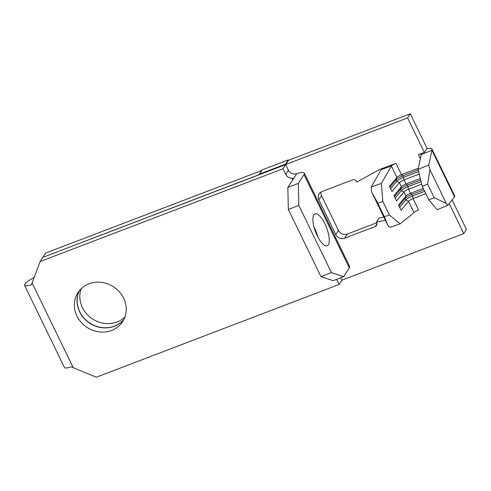 <?xml version="1.0" encoding="UTF-8"?>
<svg xmlns="http://www.w3.org/2000/svg" width="491" height="491" viewBox="0 0 491 491"><rect width="100%" height="100%" fill="white"/><g stroke="black" fill="none" stroke-linecap="round" stroke-linejoin="round"><path stroke-width="0.74" d="M324.925 223.89A17.05 5.892 69.1 0 0 314.995 213.904A17.05 5.892 69.1 0 0 317.235 235.772A17.05 5.892 69.1 0 0 327.166 245.758A17.05 5.892 69.1 0 0 324.925 223.89M317.745 236.785A17.05 5.892 69.1 0 0 314.467 227.885A17.05 5.892 69.1 0 0 313.958 226.873M123.671 298.19A26.643 24.237 -147.1 0 0 101.361 282.337A26.643 24.237 -147.1 0 0 77.946 292.642A26.643 24.237 -147.1 0 0 76.958 316.032A26.643 24.237 -147.1 0 0 99.274 331.885A26.643 24.237 -147.1 0 0 122.682 321.58A26.643 24.237 -147.1 0 0 123.671 298.19M79.407 290.635A26.643 24.237 -147.1 0 0 79.652 311.871A26.643 24.237 -147.1 0 0 123.916 319.426M123.953 319.346A26.643 24.237 32.9 0 1 79.751 311.724A26.643 24.237 32.9 0 1 79.468 290.568M81.175 288.726A26.643 24.237 -147.1 0 0 82.433 307.569A26.643 24.237 -147.1 0 0 124.935 317.033M24.55 285.332L64.413 367.434A12.146 2.793 -25.9 0 0 71.318 366.826L73.239 367.667L32.105 282.957L31.455 284.731A12.146 2.793 154.1 0 1 24.55 285.332A12.146 2.793 154.1 0 1 24.826 284.093A12.146 2.793 154.1 0 1 34.106 277.587M371.202 186.985L381.317 183.456L382.845 201.414L377.788 203.182L371.626 191.944L371.202 186.985L381.255 169.567A16.197 3.725 154.1 0 1 382.243 168.523L379.512 169.573L356.773 182.038L356.491 181.461A2.983 2.713 32.9 0 0 352.606 179.847L321.961 191.551A6.819 6.205 -147.1 0 0 319.138 193.816A6.819 6.205 -147.1 0 0 318.886 199.806L335.734 234.514A6.819 6.205 -147.1 0 0 344.614 238.203L375.253 226.498L376.892 223.97M382.243 168.523L395.949 163.294A4.266 0.982 -25.9 0 0 391.37 166.038L381.255 169.567M420.327 178.534L406.002 184.002A4.266 0.982 154.1 0 0 401.429 186.752L399.435 182.646L392.014 191.57L389.48 186.347L396.9 177.423A4.266 0.982 154.1 0 1 401.472 174.673L418.32 168.241M428.852 199.911L434.197 197.701L446.313 203.44L447.872 205.269L437.18 209.688L428.852 199.911L422.272 186.359L418.068 169.42L421.235 154.634A4.266 0.982 -25.9 0 0 421.253 154.346A4.266 0.982 -25.9 0 0 418.381 154.726L424.353 152.443L407.591 117.926L285.768 164.454L285.59 164.086L259.432 174.078L259.616 174.446L42.834 257.364M341.564 280.729L342.123 280.514L341.945 280.14L463.762 233.606L449.197 203.612M423.291 188.458L410.531 193.331A4.266 0.982 154.1 0 0 405.959 196.081L405.057 198.579L405.781 200.07A6.395 1.473 154.1 0 1 412.643 195.952L413.072 198.56L418.596 209.939A4.266 0.982 -25.9 0 0 414.023 212.689L408.494 201.304A4.266 0.982 154.1 0 1 413.072 198.56L425.826 193.687M375.253 226.498A2.983 2.713 32.9 0 0 376.603 222.883L376.321 222.306L385.337 220.183M285.768 164.454L288.463 160.299L410.28 113.771L427.041 148.288L426.704 148.804A16.197 3.725 154.1 0 1 431.988 149.135A16.197 3.725 154.1 0 1 431.927 150.215L428.753 165.001L429.92 169.677L427.618 184.15L422.272 186.359M452.119 199.941L466.45 229.457L463.762 233.606M42.883 257.235L45.565 253.08L261.74 170.512M320.954 192.049A6.819 6.205 -147.1 0 0 321.568 195.657L338.422 230.359A6.819 6.205 -147.1 0 0 347.303 234.047L376.591 222.859M376.321 222.306L379.009 218.151L383.802 217.022M381.317 183.456L391.37 166.038L396.9 177.423L395.998 179.915L396.722 181.412L399.435 182.646A4.266 0.982 154.1 0 1 404.007 179.902L419.222 174.09M399.699 207.386L405.781 200.07L408.494 201.304L401.079 210.228L398.539 205.005L405.959 196.081L403.964 191.975A4.266 0.982 154.1 0 1 408.537 189.231L421.732 184.193M410.28 113.771L407.591 117.926M424.353 152.443L426.704 148.804M32.105 282.957L40.09 261.543L42.785 257.382L285.676 164.608L288.395 170.205A6.395 5.818 -147.1 0 0 294.692 174.053L296.681 173.716A14.067 3.234 154.1 0 1 304.328 173.133A14.067 3.234 154.1 0 1 304.009 174.569L298.301 183.389L298.816 205.459L331.431 272.628L343.602 276.685L349.31 267.859A14.067 3.234 -25.9 0 0 349.629 266.423L304.328 173.133M336.673 279.33L339.158 284.449L96.267 377.229L73.239 367.667M431.988 149.135L454.641 195.78A16.197 3.725 154.1 0 1 454.574 196.86L447.872 205.269M288.456 160.305L288.278 159.931L285.59 164.086M288.278 159.931L262.12 169.923L259.432 174.078M342.503 279.925L342.123 280.514M340.644 277.814L341.846 280.287L339.158 284.449M343.602 276.685L333.137 280.68L320.967 276.623L288.352 209.454L298.816 205.459M320.967 276.623L331.431 272.628M288.352 209.454L287.836 187.384L298.301 183.389M296.681 173.716L287.836 187.384M292.759 179.774L292.004 178.215L293.593 178.343M292.004 178.215A6.395 5.818 32.9 0 1 285.701 174.36L282.982 168.763L40.09 261.543M282.982 168.763L285.676 164.608M446.313 203.44L429.92 169.677M434.197 197.701L427.618 184.15M421.235 154.634L431.927 150.215L454.574 196.86M389.431 214.972L400.14 223.841L390.026 227.37L388.019 225.707L384.373 216.734L389.431 214.972L382.845 201.414M414.023 212.689L400.14 223.841M394.445 196.566L400.527 189.25L401.251 190.741L403.964 191.975L396.55 200.899L394.009 195.676L401.429 186.752L400.527 189.25A6.395 1.473 154.1 0 1 407.389 185.125L420.701 180.044M384.373 216.734L377.788 203.182M388.019 225.707L371.626 191.944M418.068 169.42L428.753 165.001M395.169 198.057L401.251 190.741A6.395 1.473 154.1 0 1 408.113 186.623L421.106 181.658M398.974 205.895L405.057 198.579A6.395 1.473 154.1 0 1 411.918 194.454L412.643 195.952L424.69 191.349M390.64 188.728L396.722 181.412A6.395 1.473 154.1 0 1 403.584 177.288L404.007 179.902L406.002 184.002L407.389 185.125L408.537 189.231L410.531 193.331L411.918 194.454L423.966 189.857M389.915 187.237L395.998 179.915A6.395 1.473 154.1 0 1 402.859 175.796L403.584 177.288L418.596 171.555M395.949 163.294L401.472 174.673L402.859 175.796L418.197 169.941M420.345 158.777L418.381 154.726M347.303 234.047L344.614 238.203M338.422 230.359L335.734 234.514M321.568 195.657L318.886 199.806M349.31 267.859L304.009 174.569M288.395 170.205L285.701 174.36"/></g></svg>
